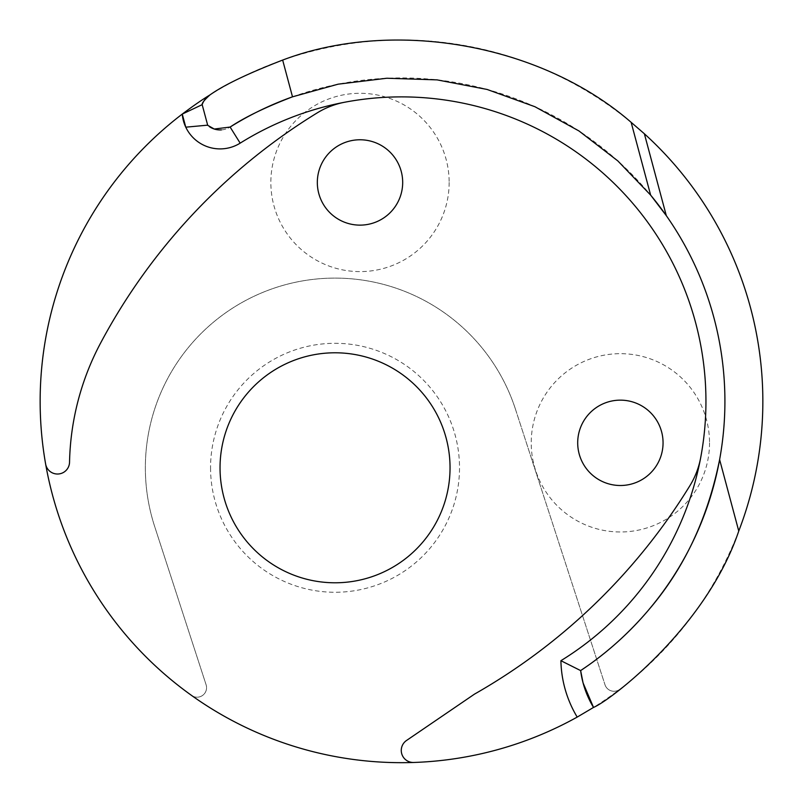 <?xml version="1.0" encoding="UTF-8"?>
<svg xmlns="http://www.w3.org/2000/svg" width="803" height="803" viewBox="0 0 803 803"><rect width="100%" height="100%" fill="white"/><g stroke="black" fill="none" stroke-linecap="round" stroke-linejoin="round"><path stroke-width="0.6" stroke-dasharray="4.01 3.01" d="M210.557 467.788A124.485 124.485 0 0 0 335.042 592.263A124.485 124.485 0 0 0 459.517 467.788A124.485 124.485 0 0 0 335.042 343.303A124.485 124.485 0 0 0 210.557 467.788M450.041 467.788A115 115 0 0 1 335.042 582.787A115 115 0 0 1 220.042 467.788A115 115 0 0 1 335.042 352.788A115 115 0 0 1 450.041 467.788M413.726 762.469A12.045 12.045 0 0 1 406.529 740.476L474.493 694.123A602.25 602.25 0 0 0 689.998 485.514A81.675 81.675 0 0 0 700.617 458.031A304.447 304.447 0 0 0 344.788 102.212A81.675 81.675 0 0 0 317.315 112.822A602.25 602.25 0 0 0 100.736 342.801A265.562 265.562 0 0 0 69.54 462.207A12.045 12.045 0 0 1 45.63 464.044M515.446 409.169A189.689 189.689 0 0 0 145.353 467.788A189.689 189.689 0 0 0 154.638 526.407L206.1 684.788A9.485 9.485 0 0 1 191.576 695.438A361.35 361.35 0 0 0 762.85 401.329A361.35 361.35 0 0 0 401.5 39.979A361.35 361.35 0 0 0 191.576 695.438A9.485 9.485 0 0 0 206.1 684.788L154.638 526.407A189.689 189.689 0 0 1 305.371 280.438A189.689 189.689 0 0 1 515.446 409.169L604.97 684.718L515.446 409.169M449.158 182.452A89.153 89.153 0 0 1 360.005 271.605A89.153 89.153 0 0 1 270.852 182.452A89.153 89.153 0 0 1 360.005 93.299A89.153 89.153 0 0 1 449.158 182.452M402.684 182.452A42.679 42.679 0 0 1 360.005 225.131A42.679 42.679 0 0 1 317.326 182.452A42.679 42.679 0 0 1 360.005 139.772A42.679 42.679 0 0 1 402.684 182.452M709.531 442.824A89.153 89.153 0 0 1 620.378 531.977A89.153 89.153 0 0 1 531.225 442.824A89.153 89.153 0 0 1 620.378 353.671A89.153 89.153 0 0 1 709.531 442.824M663.057 442.824A42.679 42.679 0 0 1 620.378 485.504A42.679 42.679 0 0 1 577.698 442.824A42.679 42.679 0 0 1 620.378 400.145A42.679 42.679 0 0 1 663.057 442.824M292.503 96.832A323.408 323.408 0 0 1 650.641 195.109M666.309 215.656A323.408 323.408 0 0 1 719.618 459.607A323.408 323.408 0 0 0 724.908 401.329M207.495 125.178A18.971 18.971 0 0 0 209.503 126.733A18.971 18.971 0 0 1 207.495 125.178M221.357 129.895A18.971 18.971 0 0 0 230.12 127.055A18.971 18.971 0 0 1 221.357 129.895M202.175 104.661A18.971 18.971 0 0 0 202.075 104.952A18.971 18.971 0 0 1 202.175 104.661L207.726 125.378M619.715 689.345A9.485 9.485 0 0 1 604.97 684.718A9.485 9.485 0 0 0 619.715 689.345"/><path stroke-width="1.2" d="M413.726 762.469A361.35 361.35 0 0 1 45.63 464.044A12.045 12.045 0 0 0 69.54 462.207A265.562 265.562 0 0 1 100.736 342.801A602.25 602.25 0 0 1 317.315 112.822A81.675 81.675 0 0 1 344.788 102.212A304.447 304.447 0 0 1 700.617 458.031A81.675 81.675 0 0 1 689.998 485.514A602.25 602.25 0 0 1 474.493 694.123L406.529 740.476A12.045 12.045 0 0 0 413.726 762.469A361.35 361.35 0 0 0 577.196 717.089A113.815 113.815 0 0 1 560.906 660.698L580.639 670.595C584.624 667.644 615.881 648.593 648.834 609.708C684.086 568.604 707.684 518.567 719.618 459.607A323.408 323.408 0 0 0 666.309 215.656L650.641 195.109A323.408 323.408 0 0 1 666.309 215.656L644.367 133.76A361.35 361.35 0 0 1 738.76 531.044C706.449 626.992 610.942 700.166 593.517 707.433L577.196 717.089M317.326 182.452A42.679 42.679 0 0 0 360.005 225.131A42.679 42.679 0 0 0 402.684 182.452A42.679 42.679 0 0 0 360.005 139.772A42.679 42.679 0 0 0 317.326 182.452M577.698 442.824A42.679 42.679 0 0 0 620.378 485.504A42.679 42.679 0 0 0 663.057 442.824A42.679 42.679 0 0 0 620.378 400.145A42.679 42.679 0 0 0 577.698 442.824M344.788 102.212A304.447 304.447 0 0 0 240.167 143.145A37.942 37.942 0 0 1 182.261 114.086L185.764 127.175L207.495 125.178L214.281 129.032L230.12 127.055A323.408 323.408 0 0 1 292.503 96.832L338.153 84.174L386.855 78.242L437.103 79.878L487.08 89.444L534.949 106.729L578.983 130.969L617.838 160.921L650.641 195.109L631.138 122.327C541.292 44.145 394.012 17.837 282.656 60.074C248.107 73.434 223.886 85.038 210.015 94.884C204.454 99.893 201.834 103.155 202.175 104.661L182.261 114.086A361.35 361.35 0 0 0 45.63 464.044M220.042 467.788A115 115 0 0 0 335.042 582.787A115 115 0 0 0 450.041 467.788A115 115 0 0 0 335.042 352.788A115 115 0 0 0 220.042 467.788M240.167 143.145L230.12 127.055C244.915 117.178 265.713 107.1 292.503 96.832L282.656 60.074M182.261 114.086C193.091 105.956 202.346 99.552 210.015 94.884A18.971 18.971 0 0 0 202.175 104.661L207.726 125.378M631.138 122.327L644.367 133.76M209.503 126.733A18.971 18.971 0 0 0 221.357 129.895A18.971 18.971 0 0 1 209.503 126.733M593.517 707.433L583.078 682.931L580.639 670.595A94.844 94.844 0 0 0 593.517 707.433A94.844 94.844 0 0 1 580.639 670.595A323.408 323.408 0 0 0 719.618 459.607A323.408 323.408 0 0 1 580.639 670.595M738.76 531.044L719.618 459.607M210.015 94.884A18.971 18.971 0 0 0 202.175 104.661M560.906 660.698A304.447 304.447 0 0 0 700.617 458.031"/></g></svg>
